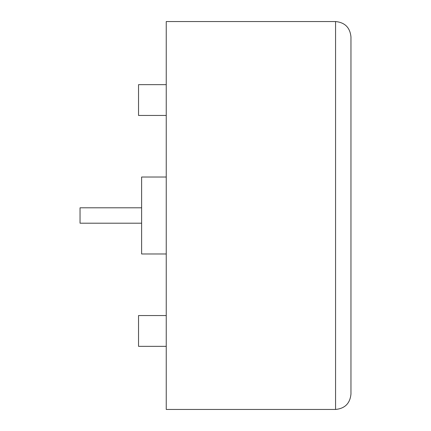 <?xml version="1.0" encoding="UTF-8"?>
<svg xmlns="http://www.w3.org/2000/svg" width="431" height="431" viewBox="0 0 431 431"><rect width="100%" height="100%" fill="white"/><g stroke="black" fill="none" stroke-linecap="round" stroke-linejoin="round"><path stroke-width="0.65" d="M335.566 21.55L166.242 21.55L166.242 409.45L335.566 409.45C344.913 408.54 350.042 403.405 350.958 394.058L350.958 36.942C350.042 27.595 344.913 22.46 335.566 21.55L335.566 409.45M166.242 115.449L138.534 115.449L138.534 84.659L166.242 84.659M166.242 253.983L141.616 253.983L141.616 177.017L166.242 177.017M166.242 346.341L138.534 346.341L138.534 315.551L166.242 315.551M141.616 223.199L80.042 223.199L80.042 207.801L141.616 207.801"/></g></svg>
